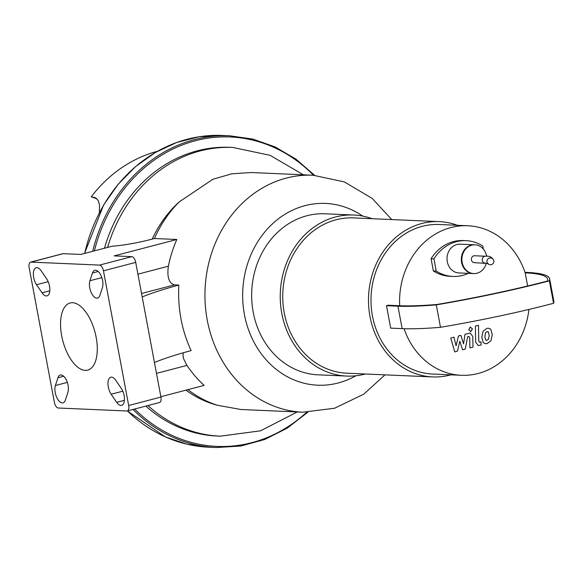 <?xml version="1.0" encoding="UTF-8"?>
<svg xmlns="http://www.w3.org/2000/svg" width="583" height="583" viewBox="0 0 583 583"><rect width="100%" height="100%" fill="white"/><g stroke="black" fill="none" stroke-linecap="round" stroke-linejoin="round"><path stroke-width="0.87" d="M127.276 410.957A5.757 2.762 75.3 0 1 126.868 410.993L58.264 408.013A5.757 2.762 75.3 0 1 54.357 402.277L29.15 267.597A5.757 2.762 75.3 0 1 30.549 262.146A5.757 2.762 75.3 0 1 30.957 262.11L99.562 265.09A5.757 2.762 75.3 0 1 103.468 270.825L128.675 405.506A5.757 2.762 75.3 0 1 127.276 410.957L159.516 402.51A5.757 2.762 -104.7 0 0 160.923 397.067L154.451 362.495A116.797 15.027 169.4 0 1 191.1 350.594C181.707 330.211 177.618 308.363 178.843 285.065A116.797 15.027 169.4 0 0 142.186 296.958L135.715 262.386A5.757 2.762 -104.7 0 0 131.809 256.644L114.195 255.879L176.831 239.482A118.597 102.914 92.5 0 0 168.363 266.198C166.906 277.063 168.946 283.287 174.485 284.876L178.843 285.065M154.451 362.495L142.186 296.958M183.295 352.773L182.982 355.331L183.601 358.676L186.932 365.403A118.597 102.914 92.5 0 0 204.137 385.392L160.857 396.724M30.957 262.11L63.204 253.663L80.818 254.428L112.031 246.259C124.74 245.181 138.142 242.79 152.221 239.088L154.422 238.513L176.831 239.482M63.204 253.663A5.757 2.762 -104.7 0 0 62.796 253.707L30.549 262.146M187.93 389.633A118.597 102.914 92.5 0 0 217.299 405.243L240.983 409.506L302.737 412.196A118.597 102.914 -87.5 0 1 205.078 289.241A118.597 102.914 -87.5 0 1 313.042 175.228L251.113 172.532L231.728 173.814L212.868 179.287L179.243 201.878A118.597 102.914 92.5 0 0 154.422 238.513M96.873 198.796L91.261 196.792L95.328 197.71L98.17 200.45L99.525 204.924L99.38 212.693M91.261 196.792A142.288 123.472 -87.5 0 1 157.366 151.318M104.474 248.234A144.504 125.396 -87.5 0 1 229.899 147.324L232.763 147.448L270.053 155.304L303.386 174.805M297.294 411.955L260.543 430.822L220.206 436.179L217.35 436.055A144.504 125.396 -87.5 0 1 145.816 406.096M46.669 278.863A10.363 4.977 75.3 0 1 49.839 289.234A10.363 4.977 75.3 0 1 46.99 295.873A10.363 4.977 75.3 0 1 42.063 292.834L36.532 284.723A10.363 4.977 75.3 0 1 33.355 274.36A10.363 4.977 75.3 0 1 36.212 267.714A10.363 4.977 75.3 0 1 41.138 270.752L46.669 278.863M57.957 377.755A10.363 4.977 75.3 0 1 60.304 375.029A10.363 4.977 75.3 0 1 66.673 380.714A10.363 4.977 75.3 0 1 67.905 392.352L65.347 400.113A10.363 4.977 75.3 0 1 63 402.838A10.363 4.977 75.3 0 1 56.624 397.154A10.363 4.977 75.3 0 1 55.4 385.516L57.957 377.755L63.685 376.254M111.156 394.239A10.363 4.977 75.3 0 1 107.979 383.869A10.363 4.977 75.3 0 1 110.836 377.223A10.363 4.977 75.3 0 1 115.762 380.269L121.286 388.38A10.363 4.977 75.3 0 1 124.463 398.743A10.363 4.977 75.3 0 1 121.614 405.389A10.363 4.977 75.3 0 1 116.687 402.35L111.156 394.239L122.802 391.186M99.868 295.348A10.363 4.977 75.3 0 1 97.521 298.073A10.363 4.977 75.3 0 1 91.145 292.389A10.363 4.977 75.3 0 1 89.92 280.744L92.478 272.982A10.363 4.977 75.3 0 1 94.825 270.264A10.363 4.977 75.3 0 1 101.194 275.948A10.363 4.977 75.3 0 1 102.426 287.587L99.868 295.348M85.242 370.387A34.718 16.667 75.3 0 1 62.192 338.293A34.718 16.667 75.3 0 1 70.12 302.971A34.718 16.667 75.3 0 1 95.036 332.332A34.718 16.667 75.3 0 1 87.705 370.132A34.718 16.667 75.3 0 1 85.242 370.387M473.469 273.565A14.393 12.491 -87.5 0 1 473.177 273.558A14.393 12.491 -87.5 0 1 461.59 262.372A14.393 12.491 -87.5 0 1 474.431 244.802A14.393 12.491 -87.5 0 1 474.715 244.816M474.431 244.802A14.393 12.491 -87.5 0 0 461.328 258.633A14.393 12.491 -87.5 0 0 473.177 273.558L458.887 272.939A14.393 12.491 -87.5 0 1 447.299 261.752A14.393 12.491 -87.5 0 1 460.14 244.175L474.999 244.824A14.393 12.491 -87.5 0 1 486.594 256.003A14.393 12.491 -87.5 0 1 486.645 256.301M468.353 273.347A43.178 37.465 -87.5 0 1 452.911 276.437L450.054 276.313A43.178 37.465 -87.5 0 1 433.373 270.942L436.23 271.066L433.941 258.83A43.178 37.465 -87.5 0 1 466.116 240.67A43.178 37.465 -87.5 0 1 482.797 246.041L483.365 249.079M433.373 270.942L431.085 258.706L433.941 258.83M431.085 258.706A43.178 37.465 -87.5 0 1 463.259 240.546L466.116 240.67M452.911 276.437A43.178 37.465 -87.5 0 1 436.23 271.066M525.188 272.866A167.19 21.505 169.4 0 1 547.641 279.257A167.19 21.505 169.4 0 1 547.43 281.042A185.656 23.881 169.4 0 1 437.061 304.464A147.645 18.991 169.4 0 1 399.676 305.725A74.843 64.946 -87.5 0 1 467.785 225.752A74.843 64.946 -87.5 0 1 525.188 272.866L527.644 285.998M525.006 272.334L526.923 272.414A169.238 21.768 169.4 0 1 549.652 278.878A169.238 21.768 169.4 0 1 549.375 280.846A187.697 24.143 169.4 0 1 436.295 304.865A149.685 19.254 169.4 0 1 397.941 306.177L386.507 305.681L388.242 305.23L399.676 305.725M386.507 305.681L390.705 328.127L402.139 328.63A149.685 19.254 -10.6 0 0 440.493 327.311A187.697 24.143 -10.6 0 0 553.573 303.291A169.238 21.768 -10.6 0 0 553.85 301.331L549.652 278.878M436.295 304.865L440.493 327.311M549.375 280.846L553.573 303.291M528.934 309.427A74.843 64.946 -87.5 0 1 461.284 375.292A74.843 64.946 -87.5 0 1 404.055 328.695M450.863 374.84A77.721 67.446 -87.5 0 1 432.571 376.924A77.721 67.446 -87.5 0 1 368.565 296.346A77.721 67.446 -87.5 0 1 439.327 221.627A77.721 67.446 -87.5 0 1 457.364 225.293M467.785 225.752L439.196 224.506A74.843 64.946 92.5 0 0 371.065 296.456A74.843 64.946 92.5 0 0 432.695 374.046L461.284 375.292M432.571 376.924L346.819 373.193A77.721 67.446 -87.5 0 1 282.813 292.622A77.721 67.446 -87.5 0 1 353.575 217.904L439.327 221.627M365.33 374.002A80.6 69.938 -87.5 0 1 346.696 376.071A80.6 69.938 -87.5 0 1 280.321 292.513A80.6 69.938 -87.5 0 1 353.699 215.025A80.6 69.938 -87.5 0 1 372.078 218.705M346.696 376.071L318.114 374.833A80.6 69.938 -87.5 0 1 251.739 291.267A80.6 69.938 -87.5 0 1 325.11 213.786L353.699 215.025M488.175 263.523L474.227 262.656A3.454 2.995 -87.5 0 1 471.385 259.071A3.454 2.995 -87.5 0 1 474.526 255.755L485.391 256.221C489.407 255.74 492.205 257.169 493.779 260.499L493.816 261.752A3.454 3.425 6.9 0 1 489.975 264.74A3.454 3.425 6.9 0 1 486.958 260.922A3.454 3.425 6.9 0 1 493.779 260.725A3.454 3.425 6.9 0 1 493.816 261.752M486.331 263.21A14.393 12.491 -87.5 0 1 473.753 273.58A14.393 12.491 -87.5 0 1 461.896 258.663A14.393 12.491 -87.5 0 1 474.999 244.824M468.579 336.493L469.701 337.535L469.898 347.913L472.981 347.104L472.777 336.486L470.219 333.068L465.001 334.285L463.551 343.875L460.854 335.371L458.442 336.005L456.088 345.828L453.938 337.185L450.754 338.016L454.711 351.877L457.415 351.17L459.834 341.186L462.581 349.822L465.278 349.115L467.624 336.741L469.009 336.435M488.401 331.989L486.943 331.712L485.53 332.74L484.881 336.515L485.654 339.947L487.089 340.232L488.525 339.197L489.181 335.393L488.401 331.989M487.548 331.64L486.943 331.712M486.499 340.297L487.089 340.232M483.096 331.21L481.798 337.324L483.3 342.738L485.639 343.737L487.148 343.562L490.959 340.727L492.263 334.584L490.762 329.198L488.408 328.207L486.885 328.382L483.096 331.21M479.867 342.148L478.752 341.099L478.483 325.292L475.4 326.101L475.67 342.134L478.235 345.566L481.106 344.968L481.055 341.835L479.452 342.199M470.969 331.45L472.434 328.812L470.16 327.15L468.696 329.796L470.969 331.45L470.466 331.508M470.663 327.099L470.16 327.15M156.484 373.368L186.932 365.403M141.538 293.497L174.485 284.876M137.916 274.163L168.363 266.198M152.221 239.088A115.718 100.414 -87.5 0 1 179.243 201.878M217.299 405.243A115.718 100.414 -87.5 0 1 185.962 390.151M107.607 247.418A144.504 125.396 -87.5 0 1 232.763 147.448M220.206 436.179A144.504 125.396 -87.5 0 1 147.929 405.549M94.402 250.872A154.867 134.389 -87.5 0 1 313.465 175.243M306.629 412.283A154.867 134.389 -87.5 0 1 134.666 409.018M92.675 251.324A156.018 135.387 -87.5 0 1 229.833 135.795L253.015 139.126L275.3 147.003L296.033 159.181L314.587 175.308M307.729 412.283L287.273 428.119L264.718 439.495L240.786 446.039L216.278 447.533A156.018 135.387 -87.5 0 1 133.019 409.448M84.673 253.423A156.018 135.387 -87.5 0 1 222.4 135.467L229.833 135.795M216.278 447.533L208.845 447.205A156.018 135.387 -87.5 0 1 127.393 410.92M355.805 375.787A90.963 78.931 -87.5 0 1 242.754 290.881A90.963 78.931 -87.5 0 1 362.75 216.104M42.063 292.834L49.795 290.808M36.532 284.723L48.185 281.676M55.4 385.516L67.322 382.39M116.687 402.35L124.419 400.324M89.92 280.744L101.843 277.625M92.478 272.982L98.214 271.489M99.562 265.09L131.809 256.644M103.468 270.825L135.715 262.386M128.675 405.506L160.923 397.067M397.941 306.177L402.139 328.63M485.092 263.122A3.454 2.995 -87.5 0 1 482.243 259.544A3.454 2.995 -87.5 0 1 485.391 256.221M84.513 253.459L103.585 205.085L118.145 184.301L135.54 166.614L155.253 152.535L176.722 142.478L199.32 136.728L222.4 135.467M208.845 447.205L186.713 444.129L165.368 436.907L127.32 410.942M302.737 412.196L334.54 408.253L363.763 394.166L384.999 374.854M313.042 175.228L344.385 181.911L372.267 198.482L391.747 219.565M473.177 273.558L473.753 273.58"/></g></svg>
